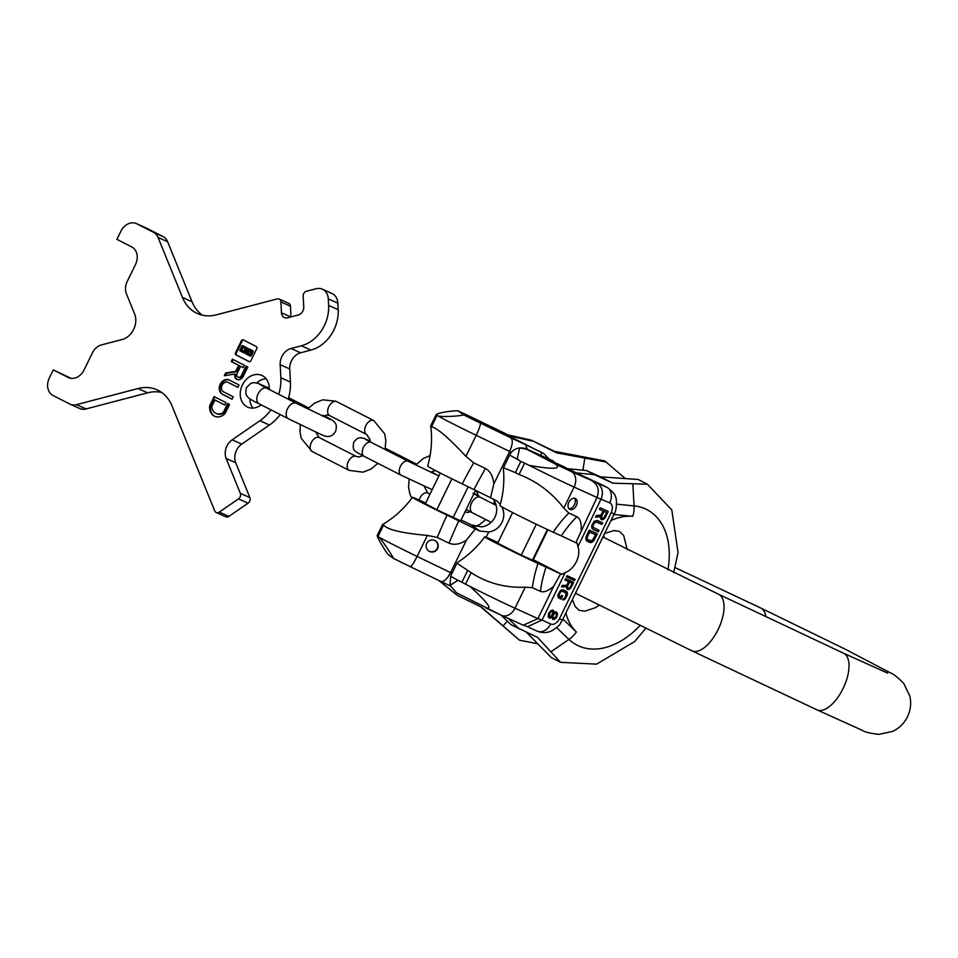 <?xml version="1.0" encoding="UTF-8"?>
<svg xmlns="http://www.w3.org/2000/svg" width="958" height="958" viewBox="0 0 958 958"><rect width="100%" height="100%" fill="white"/><g stroke="black" fill="none" stroke-linecap="round" stroke-linejoin="round"><path stroke-width="1.44" d="M606.378 462.103L556.634 452.859L531.151 440.117L554.538 451.338L604.809 460.966L625.095 478.317M531.151 440.117L505.74 434.393L543.785 453.697M556.634 452.859L554.538 451.338M532.528 441.111L507.105 435.387M537.498 643.704L519.523 640.207L480.629 606.725M519.523 640.207L481.407 607.097L457.301 595.349L439.027 580.596M457.301 595.349L438.68 580.428M492.915 498.855L494.328 500.83A17.376 17.208 -54 0 1 481.623 526.876L471.192 524.888L479.503 530.924L475.324 528.972A31.566 0.766 -154 0 0 458.762 520.817A100.039 13.747 -64.2 0 0 449.015 543.15C454.068 545.318 459.852 544.336 466.39 540.18L475.324 528.972M438.261 416.071L436.213 414.575C440.632 411.641 459.792 410.144 458.355 411.042A26.405 0.647 -154 0 1 473.671 418.251A12.514 1.724 115.8 0 0 473.635 418.227L458.271 410.994L463.337 414.658C466.57 415.065 448.631 417.46 438.261 416.071A38.919 0.946 26 0 0 476.186 435.303L465.935 456.343C448.524 437.734 437.052 427.891 431.495 426.813L430.741 425.759L436.153 414.67M483.407 423.22L503.417 433.507L473.803 419.472L467.863 416.167L483.407 423.22M540.875 455.397A12.514 1.724 -64.2 0 0 541.21 452.224L525.655 444.704L527.199 449.266M501.896 506.902A17.376 17.208 -54 0 1 488.688 532.013L486.125 537.246M425.651 503.046A34.189 0.838 26 0 0 412.431 497.346A34.189 0.838 26 0 0 447.015 515.141A100.039 13.747 -64.2 0 0 437.267 537.474L427.364 535.402C401.965 533.187 387.379 529.714 383.607 524.996L378.147 536.181L379.176 537.21C386.158 545.689 395.45 560.933 393.283 558.274L388.313 554.658C388.685 556.023 378.135 539.869 377.129 535.714L377.129 535.714M378.147 536.181L377.524 535.726L382.972 524.541L383.607 524.996M393.367 558.322A26.405 0.647 26 0 0 410.216 566.657A12.514 1.724 -64.2 0 0 410.252 566.681L393.283 558.274M473.683 462.81A100.039 13.747 -64.2 0 0 462.247 483.91L473.994 489.598A31.566 0.766 -154 0 1 490.544 497.753L493.837 483.922C493.071 476.258 490.268 471.108 485.431 468.486L473.683 462.81L465.935 456.343M462.247 483.91A34.189 0.838 -154 0 1 427.663 466.127C431.411 452.942 432.429 439.542 430.729 425.939M412.431 497.346C404.324 508.459 394.373 517.524 382.565 524.565L382.972 524.541M430.861 426.358L436.213 414.575M473.671 418.251L504.147 432.98L473.635 418.227M461.073 520.002A31.566 0.766 26 0 0 466.342 522.457L471.192 524.888M447.015 515.141L458.762 520.817M440.285 473.036L425.352 503.657L436.812 509.74L460.642 520.865L475.539 490.34M490.544 497.753L497.13 501.106L500.327 504.303M488.688 532.013L479.503 530.924M437.267 537.474L449.015 543.15M427.364 535.402L417.101 556.442L450.571 572.621L466.39 540.18M434.836 540.516A6.083 6.023 -54 0 1 437.339 549.066A6.083 6.023 -54 0 1 428.597 550.898A6.083 6.023 -54 0 1 434.836 540.516M493.837 483.922L509.656 451.481C512.734 444.392 513.093 439.818 510.734 437.77L525.655 444.704M452.008 573.291L450.571 572.621C446.895 579.374 443.602 582.308 440.692 581.398L410.252 566.681A12.514 1.724 -64.2 0 0 417.101 556.442A38.919 0.946 26 0 1 379.176 537.21M435.579 540.947A6.083 6.023 -54 0 1 429.184 551.209A6.083 6.023 -54 0 1 428.442 550.778M453.11 517.631L468.163 486.772M436.812 509.74L451.877 478.844M501.01 615.096L511.201 624.796L537.594 637.405L560.502 662.313L596.571 664.134L634.615 641.609L645.596 628.568M519.224 628.927L508.063 618.305M560.502 662.313L551.317 657.571L526.493 632.28M673.678 572.68L678.048 552.562L671.798 509.896L647.369 484.209L612.821 483.167L600.582 476.856L638.172 479.467L647.369 484.209M612.821 483.167L594.451 474.689L576.237 472.893L602.091 484.856M522.122 624.688L527.499 626.676L542.048 620.101L550.646 624.005A8.335 5.592 117.3 0 0 559.4 618.832L611.168 512.674L614.162 513.907C616.988 510.698 616.94 497.549 615.395 496.735C615.527 494.807 612.857 491.765 607.384 487.574A20.848 13.975 117.3 0 0 606.965 487.371L596.319 482.533C602.211 486.209 603.815 491.682 601.133 498.962L577.949 546.503L577.135 543.186M523.355 625.215L537.905 618.629L542.048 620.101L565.244 572.549A17.376 11.64 117.3 0 0 577.949 546.503M603.025 510.925L600.965 515.141L596.391 515.476L595.541 517.224L600.582 516.781L600.774 518.996L601.864 519.787L605.324 517.428L608.234 511.464L600.139 507.788L599.409 509.285L603.025 510.925L599.433 509.249M592.966 529.391L598.307 531.81L599.037 530.325L593.122 527.343L593.182 524.637L595.792 521.882L601.935 524.373L602.666 522.876L597.325 520.457L594.235 521.176L591.721 525.487L591.781 527.942L592.966 529.391M594.439 539.749L597.337 533.798L589.242 530.121L586.344 536.073L585.769 538.54L586.416 540.659L589.745 542.467L591.661 542.432L594.439 539.749L593.732 539.39L596.618 533.474M566.406 576.956L574.489 580.644L575.123 579.339L567.028 575.662L566.406 576.956M568.537 581.626L566.753 585.302L562.286 585.386L561.556 586.895L566.465 586.751L566.753 588.739L567.855 589.505L571.124 587.553L573.65 582.368L565.555 578.692L564.921 579.985L568.537 581.626L564.945 579.949M558.49 597.912L561.077 599.085L562.657 595.852L561.628 595.385L560.669 597.325L558.861 595.445L560.646 591.769L562.837 591.182L566.298 593.553L565.136 597.241L562.621 599.792L564.705 599.421L567.471 594.607L566.801 591.661L563.46 589.877L560.49 590.379L557.724 595.193L558.49 597.912M553.987 612.761L553.281 610.33L550.862 610.545L548.479 613.695L548.323 617.048L549.485 618.114L551.88 617.084L553.029 619.455L554.933 619L556.682 617.156L557.269 612.94L556.107 611.875L553.281 612.401L552.682 610.102M601.756 516.111L604.055 511.392L606.642 512.566L603.803 517.943L602.067 518.062L601.049 515.739L603.348 511.033L606.642 512.566M595.577 534.815L592.032 540.791L587.889 539.809L587.062 537.618L589.553 532.073L595.577 534.815L588.847 531.714L586.356 537.246L586.619 538.887L587.889 539.809M567.567 586.2L569.579 582.093L572.154 583.278L569.663 587.949L567.974 587.972L566.861 585.841L568.872 581.734L572.154 583.278M549.868 613L552.239 611.18L553.125 612.378L551.018 616.689L549.497 616.796L549.868 613L549.162 612.641L550.527 611.144L552.754 611.408M555.82 616.76L553.556 618.377L552.814 616.461L554.083 613.862L555.748 613.036L556.49 614.964L555.82 616.76M458.044 580.285L470.043 586.464A38.919 0.946 26 0 0 514.997 608.21A12.514 9.281 114.5 0 1 501.561 615.347L456.439 592.763L449.997 585.314L458.044 580.285A38.919 0.946 -154 0 1 450.679 576.033L449.997 585.314M594.451 474.689L586.428 470.558L600.582 476.856M586.428 470.558L568.214 468.761L576.237 472.893M515.38 472.629L519.044 474.509C536.875 481.335 551.796 492.532 563.819 508.111L574.082 487.071L596.99 497.489L575.842 542.731A31.566 0.766 -154 0 0 561.28 535.881L553.245 532.229A34.189 0.838 -154 0 1 519.368 515.955A34.189 0.838 -154 0 1 499.968 505.62C503.417 493.502 504.555 481.167 503.381 468.63L503.501 467.72L515.38 472.629L520.841 461.433L517.128 459.145L519.655 447.925L526.481 449.146L555.556 464.127A26.405 0.647 26 0 0 571.303 471.576L596.319 482.533M571.04 471.073L575.77 473.024L564.573 467.061L540.216 455.685L571.04 471.073M520.841 461.433L529.127 465.325C552.97 469.6 561.783 469.192 555.556 464.127M465.696 583.889L471.156 572.692L456.93 563.196L458.02 562.106C468.486 555.341 477.395 546.91 484.736 536.839A34.189 0.838 26 0 0 504.028 547.114A34.189 0.838 26 0 0 538.013 563.448L546.048 567.1A31.566 0.766 -154 0 1 560.622 573.95L553.724 586.188L537.905 618.629L514.997 608.21L525.259 587.17L532.373 587.721L540.42 591.373A100.039 74.209 114.5 0 1 546.048 567.1M498.028 542.527L492.915 540.204A34.189 0.838 26 0 0 484.736 536.839M471.156 572.692C487.215 583.171 505.237 587.996 525.259 587.17M563.819 508.111L568.789 513.057L576.836 516.721C580.105 518.47 581.554 522.876 581.171 529.93M485.502 607.743C493.095 609.959 487.933 602.869 470.043 586.464M560.622 573.95L561.783 574.357L565.244 572.549M575.842 542.731L577.003 543.138M569.926 509.405A6.083 4.072 117.3 0 0 576.261 505.716A6.083 4.072 117.3 0 0 575.375 498.531A6.083 4.072 117.3 0 0 575.255 498.471A6.083 4.072 117.3 0 0 568.92 502.16A6.083 4.072 117.3 0 0 569.806 509.345A6.083 4.072 117.3 0 0 569.926 509.405M553.724 586.188C548.359 590.966 543.916 592.691 540.42 591.373M611.168 512.674A8.335 5.592 117.3 0 0 609.731 502.866L596.99 497.489C599.672 490.209 598.067 484.736 592.176 481.06M547.928 529.774L532.995 560.382L521.236 555.149L497.705 543.174L512.638 512.554M547.377 529.511L532.397 560.226M536.3 524.254L521.236 555.149M568.98 508.698A6.083 4.072 117.3 0 0 574.381 504.866A6.083 4.072 117.3 0 0 574.369 498.244M605.324 517.428L604.618 517.057L607.504 511.141M604.546 518.589L603.839 518.218L604.618 517.057M603.552 519.344L602.845 518.985L603.839 518.218M602.498 519.775L601.792 519.416L602.845 518.985M601.864 519.787L601.157 519.428L601.792 519.416M600.582 516.781L595.756 516.781M602.067 518.062L600.965 517.224L601.049 515.739M592.87 529.295L597.6 531.451L598.307 530.002M593.697 527.894L592.427 526.972L592.164 525.343L594.331 521.775L595.9 521.583L601.229 524.002L601.935 522.553M587.05 541.21L590.954 542.072L593.732 539.39M566.418 576.92L573.782 580.273L574.405 579.015M567.1 589.11L569.711 588.188L572.932 582.045M561.747 586.512L566.465 586.751M567.974 587.972L566.861 587.158L566.861 585.841M558.394 597.828L560.37 598.726L561.939 595.517M562.729 599.576L564.765 598.343L566.765 594.247L565.459 590.787M559.292 596.702L558.155 595.074L560.61 590.918L565.412 592.355M552.431 619.096L554.239 618.64L555.975 616.796L556.754 614.773L556.023 611.887M548.862 617.742L551.88 617.084M549.497 616.796L548.419 615.467L549.162 612.641M552.826 614.222L554.311 612.869L556.095 613.192M553.221 618.221L552.203 617.192L552.335 615.264M604.055 511.392L603.348 511.033M601.564 516.925L600.87 516.566M601.672 517.583L600.965 517.224M598.307 531.81L597.6 531.451M601.935 524.373L601.229 524.002M596.595 521.942L595.9 521.583M595.792 521.882L595.086 521.511M595.026 522.146L594.331 521.775M594.319 522.733L593.613 522.361M593.673 523.643L592.966 523.284M593.182 524.637L592.475 524.265M592.87 525.702L592.164 525.343M592.858 526.601L592.152 526.241M593.122 527.343L592.427 526.972M593.661 540.911L592.954 540.552M592.822 541.749L592.128 541.39M591.661 542.432L590.954 542.072M590.727 542.611L590.02 542.252M589.745 542.467L589.038 542.108M589.553 532.073L588.847 531.714M587.374 536.54L586.667 536.181M587.062 537.618L586.356 537.246M587.05 538.516L586.344 538.156M587.314 539.246L586.619 538.887M574.489 580.644L573.782 580.273M571.124 587.553L570.417 587.194M570.417 588.559L569.711 588.188M569.483 589.182L568.777 588.823M568.477 589.517L567.771 589.158M567.855 589.505L567.148 589.134M569.579 582.093L568.872 581.734M567.423 586.931L566.717 586.571M567.555 587.517L566.861 587.158M561.077 599.085L560.37 598.726M566.801 591.661L566.094 591.302M567.28 592.403L566.573 592.044M567.543 593.589L566.837 593.218M567.471 594.607L566.765 594.247M567.112 595.768L566.406 595.397M566.166 597.708L565.459 597.349M565.471 598.714L564.765 598.343M564.705 599.421L563.999 599.061M563.591 599.971L562.885 599.612M562.837 591.182L562.13 590.811M562.035 591.086L561.328 590.715M561.316 591.278L560.61 590.918M560.646 591.769L559.939 591.409M560.059 592.559L559.352 592.188M559.113 594.499L558.406 594.14M558.861 595.445L558.155 595.074M558.885 596.247L558.179 595.888M554.023 612.258L553.317 611.887M557.269 612.94L556.562 612.569M557.472 613.815L556.766 613.455M557.46 615.132L556.754 614.773M557.101 616.293L556.394 615.934M556.682 617.156L555.975 616.796M555.987 618.161L555.281 617.79M554.933 619L554.239 618.64M554.107 619.419L553.401 619.06M551.497 617.443L550.79 617.072M550.563 618.066L549.856 617.706M553.928 611.156L553.221 610.785M550.467 612.222L549.76 611.851M549.449 613.874L548.742 613.503M549.197 614.808L548.491 614.449M549.126 615.838L548.419 615.467M552.239 611.18L551.533 610.809M551.233 611.515L550.527 611.144M555.748 613.036L555.041 612.677M555.017 613.228L554.311 612.869M554.083 613.862L553.377 613.503M553.485 614.653L552.814 614.294M553.065 615.515L552.395 615.168M552.814 616.461L552.107 616.09M552.91 617.551L552.203 617.192M304.68 407.485A8.682 5.233 -62.9 0 1 307.889 407.521A8.682 5.233 -62.9 0 1 308.476 407.904M305.937 408.108A8.682 5.233 -62.9 0 1 308.62 407.952M145.604 227.717A13.903 11.077 114.1 0 1 146.011 227.896A13.903 11.077 114.1 0 1 146.418 228.088L163.052 236.59A13.903 11.077 114.1 0 1 167.614 241.739L192.031 301.746A41.697 33.243 -65.9 0 0 202.354 315.17M71.024 378.338L53.277 369.872L49.313 377.979A13.903 11.077 -65.9 0 0 53.097 395.522L69.73 404.013A13.903 11.077 -65.9 0 0 70.138 404.204A13.903 11.077 -65.9 0 0 76.496 404.647L138.036 388.541A41.697 33.243 114.1 0 1 157.124 389.858A41.697 33.243 114.1 0 1 172.021 405.893L214.736 510.913A4.167 3.329 -65.9 0 0 216.233 512.518A4.167 3.329 -65.9 0 0 219.31 512.099L238.494 498.902A4.167 3.329 -65.9 0 0 240.302 493.31L226.124 458.451A13.903 11.077 114.1 0 1 232.183 439.818L259.881 420.742A41.697 33.243 -65.9 0 0 270.97 409.856M76.496 404.647L86.064 408.934A13.903 11.077 114.1 0 1 79.706 408.503L70.138 404.204M86.064 408.934L147.604 392.828L138.036 388.541M161.686 392.481A41.697 33.243 -65.9 0 0 147.604 392.828M219.31 512.099L228.878 516.398A4.167 3.329 114.1 0 1 225.801 516.805L216.233 512.518M228.878 516.398L248.062 503.19L238.494 498.902M280.215 414.586A41.697 33.243 -65.9 0 1 269.449 425.029L241.751 444.105A13.903 11.077 -65.9 0 0 235.692 462.738L249.87 497.597A4.167 3.329 114.1 0 1 248.062 503.19M288.142 399.127A41.697 33.243 -65.9 0 0 290.418 382.05L289.735 368.926L280.167 364.639A13.903 11.077 114.1 0 1 291.076 348.484L301.351 345.79A34.751 27.71 -65.9 0 0 328.618 305.41L328.283 298.848A13.903 11.077 -65.9 0 0 322.379 289.196A13.903 11.077 -65.9 0 0 316.02 288.753L306.464 291.256A4.167 3.329 -65.9 0 0 303.195 296.106L303.758 306.931A6.946 5.544 114.1 0 1 298.297 315.002L287.58 317.805A6.946 5.544 114.1 0 1 284.406 317.589A6.946 5.544 114.1 0 1 281.46 312.763L290.825 316.966M328.618 305.41L338.186 309.697A34.751 27.71 114.1 0 1 310.919 350.089L300.644 352.772A13.903 11.077 -65.9 0 0 289.735 368.926M338.186 309.697L337.851 303.135A13.903 11.077 114.1 0 0 331.947 293.483L322.379 289.196M281.46 312.763L280.898 301.938A4.167 3.329 -65.9 0 0 279.137 299.04L288.705 303.327A4.167 3.329 114.1 0 1 290.466 306.225L291.016 316.906M266.096 378.733A17.376 13.855 -65.9 0 0 256.732 382.889M249.81 398.756A17.376 13.855 -65.9 0 0 252.948 408.084M269.21 389.451A17.376 13.855 -65.9 0 0 262.348 375.656A17.376 13.855 -65.9 0 0 261.845 375.416A17.376 13.855 -65.9 0 0 242.242 385.284A17.376 13.855 -65.9 0 0 247.128 406.875A17.376 13.855 -65.9 0 0 247.631 407.126A17.376 13.855 -65.9 0 0 261.199 404.863M279.137 299.04A4.167 3.329 -65.9 0 0 277.221 298.908L216.436 314.823A41.697 33.243 114.1 0 1 197.36 313.494A41.697 33.243 114.1 0 1 182.463 297.459L158.046 237.44A13.903 11.077 -65.9 0 0 153.484 232.291L136.85 223.801A13.903 11.077 -65.9 0 0 136.443 223.609A13.903 11.077 -65.9 0 0 120.888 231.237L116.924 239.356L131.737 246.924A13.903 11.077 114.1 0 1 135.521 264.456L127.222 281.472A13.903 11.077 -65.9 0 0 126.444 293.855L134.611 313.925A17.376 13.855 114.1 0 1 122.133 339.503L101.548 344.892A13.903 11.077 -65.9 0 0 92.351 352.975L84.053 369.992A13.903 11.077 114.1 0 1 68.485 377.632A13.903 11.077 114.1 0 1 68.09 377.428L53.277 369.872M278.742 394.313A41.697 33.243 -65.9 0 0 280.85 377.763L280.167 364.639M256.768 348.664A1.665 1.329 -65.9 0 0 256.313 346.556L243.284 339.898A1.665 1.329 -65.9 0 0 241.368 340.797L235.512 352.784A1.665 1.329 -65.9 0 0 235.967 354.891L249.008 361.549A1.665 1.329 -65.9 0 0 250.924 360.651L256.768 348.664M238.829 377.476L238.063 377.141A3.006 2.395 -65.9 0 1 237.165 373.297L240.578 366.303L243.188 367.644L244.362 365.249L232.411 359.142L231.249 361.537L238.674 365.333L235.752 371.333L225.669 372.961L224.328 375.728L234.806 374.039A5.544 4.419 -65.9 0 0 237.033 379.452A5.544 4.419 -65.9 0 0 243.236 376.398L247.823 367.01L246.014 366.088L241.44 375.488L242.206 375.823A3.006 2.395 114.1 0 1 238.829 377.476A3.006 2.395 114.1 0 1 238.47 377.272M238.063 377.141A3.006 2.395 -65.9 0 0 241.44 375.488M239.045 384.996L229.297 380.015A7.915 6.311 -65.9 0 0 229.07 379.907A7.915 6.311 -65.9 0 0 220.136 384.397A7.915 6.311 -65.9 0 0 222.364 394.241L232.111 399.211L233.273 396.816L223.537 391.834A5.245 4.179 -65.9 0 1 222.064 385.32A5.245 4.179 -65.9 0 1 227.98 382.338A5.245 4.179 -65.9 0 1 228.136 382.41L237.871 387.391L239.045 384.996M216.748 413.748L215.981 413.401A10.011 7.975 -65.9 0 1 211.754 406.863A0.838 0.671 -65.9 0 1 211.862 406.336L214.951 400.001L224.831 405.042L225.992 402.647L214.149 396.588L209.91 405.282A1.665 1.329 -65.9 0 0 209.718 405.929A11.676 9.305 -65.9 0 0 214.592 416.275A11.676 9.305 -65.9 0 0 224.926 413.7A1.665 1.329 -65.9 0 0 225.31 413.149L229.549 404.456L227.657 403.498L223.394 412.227L224.16 412.575A0.838 0.671 114.1 0 1 223.813 412.97A10.011 7.975 114.1 0 1 216.748 413.748A10.011 7.975 114.1 0 1 216.364 413.569M215.981 413.401A10.011 7.975 -65.9 0 0 223.046 412.623A0.838 0.671 -65.9 0 0 223.394 412.227M246.026 351.358L245.404 352.64A0.838 0.671 114.1 0 1 244.47 353.095L243.703 352.748A0.838 0.671 -65.9 0 0 243.703 352.748L240.123 350.927A0.838 0.671 -65.9 0 1 239.895 349.874L241.727 346.125A0.838 0.671 -65.9 0 1 242.661 345.67L243.452 346.018A0.838 0.671 114.1 0 0 243.416 346.006A0.838 0.671 114.1 0 1 243.416 346.006L242.661 345.67A0.838 0.671 -65.9 0 0 242.661 345.67L246.23 347.491A0.838 0.671 -65.9 0 1 246.457 348.544L245.823 349.862L247.008 350.46L247.643 349.155A0.838 0.671 -65.9 0 1 248.577 348.688L249.367 349.047A0.838 0.671 114.1 0 0 249.343 349.035A0.838 0.671 114.1 0 1 249.343 349.035L248.577 348.688A0.838 0.671 -65.9 0 0 248.577 348.688L252.158 350.52A0.838 0.671 -65.9 0 1 252.385 351.574L250.565 355.322L251.319 355.658A0.838 0.671 114.1 0 1 250.361 356.113L249.655 355.789M250.385 356.125L249.631 355.777A0.838 0.671 -65.9 0 0 250.565 355.322M249.607 355.765L246.05 353.945A0.838 0.671 -65.9 0 1 245.823 352.903L246.457 351.586L245.272 350.987L244.637 352.293L245.404 352.64M243.703 352.748A0.838 0.671 -65.9 0 0 244.637 352.293M248.469 352.568L247.344 352.041L247.128 353.095L249.631 354.376L251.164 351.79L248.577 350.101L247.894 350.915L249.104 351.861L247.715 352.233L248.852 352.388M248.086 352.041L248.254 351.095M245.248 348.772L242.661 347.071L241.2 350.077L243.703 351.346L245.248 348.772M243.763 340.15A1.665 1.329 -65.9 0 0 242.123 341.132L236.279 353.131A1.665 1.329 -65.9 0 0 236.734 355.226L249.284 361.645M249.367 349.047L252.924 350.868A0.838 0.671 114.1 0 1 253.151 351.921L251.319 355.658M243.452 346.018L246.996 347.838A0.838 0.671 114.1 0 1 247.224 348.892L247.02 350.424M244.47 353.095A0.838 0.671 114.1 0 1 244.446 353.083L243.727 352.76M248.11 352.4L247.894 353.442L249.751 354.388M249.224 350.424L249.02 351.442M243.296 347.395L241.883 349.993L243.823 351.358M240.578 366.303L243.212 367.609M246.769 366.471L242.206 375.823M234.806 374.039L235.572 374.374A5.544 4.419 -65.9 0 0 237.428 379.596M233.165 359.525L232.016 361.885L239.44 365.681L236.518 371.668L226.435 373.309L225.334 375.572M228.591 382.613A5.245 4.179 114.1 0 1 228.746 382.685A5.245 4.179 114.1 0 1 228.89 382.757L237.895 387.355M229.465 380.098A7.915 6.311 -65.9 0 0 220.807 384.972A7.915 6.311 -65.9 0 0 223.13 394.576L232.123 399.175M214.891 396.971L210.676 405.617A1.665 1.329 -65.9 0 0 210.485 406.276A11.676 9.305 -65.9 0 0 214.975 416.431M214.951 400.001L224.843 405.006M228.399 403.869L224.16 412.575M245.823 349.862L246.589 350.197M247.894 350.915L248.661 351.263M225.669 372.961L226.435 373.309M235.752 371.333L236.518 371.668M238.674 365.333L239.44 365.681M231.249 361.537L232.016 361.885M718.093 629.574A31.279 14.633 -64.7 0 0 718.584 594.271L843.567 653.236A31.279 14.633 -64.7 0 1 843.076 688.551A31.279 14.633 -64.7 0 1 816.875 709.806L691.892 650.829A31.279 14.633 -64.7 0 0 718.093 629.574M816.875 709.806L862.559 730.463C864.703 732.02 870.104 733.337 878.737 734.391L892.688 731.385C899.263 728.2 904.196 723.338 907.477 716.776C910.615 710.153 911.417 703.28 909.872 696.143L903.657 683.293C897.514 677.138 893.155 673.69 890.593 672.959L845.124 649.141L760.712 607.995A31.279 14.633 115.3 0 1 765.873 616.581M584.835 458.152L582.871 470.198M503.034 625.873L507.417 621.191M543.449 453.457L544.324 454.08A20.848 20.645 -54 0 0 541.21 452.224L540.276 451.541M463.337 414.658A26.405 0.647 26 0 0 480.257 423.041L510.734 437.77M507.944 434.884L504.147 432.98M410.287 566.693L440.692 581.398M436.956 415.616L431.495 426.813M511.44 452.308L476.186 435.303A12.514 1.724 -64.2 0 0 480.257 423.041M485.431 468.486A100.039 13.747 -64.2 0 0 473.994 489.598M639.836 625.754A76.245 51.097 -62.7 0 1 568.956 639.393A21.723 15.819 -46.4 0 0 576.405 631.957A66.018 44.248 -62.7 0 1 565.843 612.964M559.4 618.832L562.394 620.065L561.568 621.61C558.897 624.257 563.352 622.88 551.88 630.795C547.018 633.082 542.132 633.202 537.222 631.142A12.514 9.281 114.5 0 1 536.923 630.999M576.405 631.957L562.873 619.06M610.905 520.589A66.018 44.248 -62.7 0 1 632.795 516.35L613.874 514.482M551.042 651.739L568.956 639.393L556.622 627.646M632.855 484.018L634.064 505.896A21.723 15.579 95.6 0 1 632.795 516.35M667.93 569.866A76.245 51.097 117.3 0 0 634.064 505.896L616.593 504.171M609.731 502.866A12.514 9.281 -65.5 0 0 606.965 487.371L601.492 484.556M550.646 624.005A12.514 9.281 114.5 0 1 537.222 631.142L527.068 626.52M486.029 608.007A26.405 0.647 26 0 0 501.262 615.204A12.514 9.281 114.5 0 0 501.561 615.347L522.505 624.867M526.481 449.146A26.405 0.647 -154 0 1 532.792 451.733L553.664 461.217M519.044 474.509L524.505 463.325M462.031 581.997L467.492 570.812M532.373 587.721A100.039 74.209 114.5 0 1 538.013 563.448M553.245 532.229A100.039 74.209 114.5 0 1 568.789 513.057M571.303 471.576A12.514 9.281 114.5 0 1 574.082 487.071A38.919 0.946 26 0 1 529.127 465.325M561.28 535.881A100.039 74.209 114.5 0 1 576.836 516.721M533.331 559.7L561.783 574.357M532.792 451.733A12.514 9.281 -65.5 0 0 532.492 451.589A12.514 9.281 -65.5 0 0 532.169 451.446M517.128 459.145A38.919 0.946 -154 0 1 509.764 454.894C511.883 450.859 515.188 448.548 519.655 447.925M472.989 493.382L480.365 497.31A8.682 5.233 117.1 0 0 471.623 502.902A8.682 5.233 117.1 0 0 472.462 512.781L466.187 509.5M419.161 500.064A7.82 4.718 -62.9 0 1 427.675 492.951A7.82 4.718 -62.9 0 1 427.807 493.023A7.82 4.718 -62.9 0 1 427.927 493.083M435.854 474.485L408.276 461.301A7.82 4.718 117.1 0 0 400.42 466.342A7.82 4.718 117.1 0 0 401.163 475.228L432.178 489.658M408.276 461.301L371.249 442.392A7.82 4.718 117.1 0 0 363.393 447.422A7.82 4.718 117.1 0 0 364.136 456.319L401.163 475.228M390.445 452.2A7.82 4.718 -62.9 0 1 393.259 452.26L385.308 448.272M349.239 470.438A7.82 4.718 -62.9 0 1 349.107 470.378A7.82 4.718 -62.9 0 1 348.413 461.373A7.82 4.718 -62.9 0 1 356.089 456.391A7.82 4.718 -62.9 0 1 356.22 456.451A7.82 4.718 -62.9 0 1 356.28 456.487M373.907 420.646A7.82 4.718 117.1 0 0 373.728 420.55A7.82 4.718 117.1 0 0 373.596 420.478A7.82 4.718 117.1 0 0 365.92 425.472A7.82 4.718 117.1 0 0 366.615 434.477A7.82 4.718 117.1 0 0 366.746 434.537M336.833 401.701A7.82 4.718 117.1 0 0 336.701 401.63A7.82 4.718 117.1 0 0 336.569 401.57A7.82 4.718 117.1 0 0 328.893 406.551A7.82 4.718 117.1 0 0 329.588 415.556A7.82 4.718 117.1 0 0 329.72 415.616M312.212 451.529A7.82 4.718 -62.9 0 1 312.08 451.457A7.82 4.718 -62.9 0 1 311.386 442.464A7.82 4.718 -62.9 0 1 319.062 437.471A7.82 4.718 -62.9 0 1 319.194 437.543A7.82 4.718 -62.9 0 1 319.313 437.602M290.514 400.336A8.682 5.233 -62.9 0 1 293.819 400.336L307.889 407.521M259.474 384.314L266.839 388.241A8.682 5.233 117.1 0 0 258.109 393.834A8.682 5.233 117.1 0 0 258.935 403.713C252.062 400.492 248.206 398.061 247.356 396.432C245.619 394.9 245.356 391.918 246.553 387.475L250.78 383.368L254.109 382.589L258.289 383.392L269.246 388.301M266.839 388.241L296.214 403.246A8.682 5.233 117.1 0 0 287.484 408.838A8.682 5.233 117.1 0 0 288.31 418.718L258.935 403.713M136.85 223.801L146.418 228.088M153.484 232.291L163.052 236.59M158.046 237.44L167.614 241.739M192.031 301.746L182.463 297.459M280.898 301.938L290.466 306.225M328.283 298.848L337.851 303.135M301.351 345.79L310.919 350.089M300.644 352.772L291.076 348.484M290.418 382.05L280.85 377.763M269.449 425.029L259.881 420.742M232.183 439.818L241.751 444.105M226.124 458.451L235.692 462.738M249.87 497.597L240.302 493.31M68.904 377.799L68.09 377.428M235.967 354.891L236.734 355.226M235.512 352.784L236.279 353.131M241.368 340.797L242.123 341.132M252.385 351.574L253.151 351.921M252.158 350.52L252.924 350.868M246.457 348.544L247.224 348.892M246.23 347.491L246.996 347.838M247.128 353.095L247.894 353.442M247.032 352.676L247.799 353.023M248.338 351.514L249.104 351.861M248.206 350.281L248.972 350.628M241.2 350.077L241.967 350.412M241.117 349.646L241.883 349.993M242.278 347.251L243.045 347.598M228.136 382.41L228.89 382.757M222.364 394.241L223.13 394.576M209.91 405.282L210.676 405.617M223.046 412.623L223.813 412.97M209.718 405.929L210.485 406.276M887.599 673.091L843.567 653.236M674.971 567.531L760.712 607.995M602.905 536.983L718.584 594.271M575.471 593.241L691.892 650.829M604.318 537.737L603.612 535.534M549.293 459.229L544.324 454.08M507.956 434.896L504.183 433.004M382.553 524.565L377.141 535.654M450.164 585.805L440.824 581.458M598.99 605.396L595.122 607.791L584.691 611.216L579.015 610.258L575.087 606.378L572.393 599.54M614.162 513.907L562.394 620.065M604.642 533.414L614.174 530.552L619.587 531.486L623.694 535.57L627.215 549.569M456.93 563.196L450.679 576.033M553.437 461.109L532.492 451.589C524.146 448.033 526.445 448.548 521.32 447.853M509.764 454.894L503.501 467.72M601.971 484.784L607.384 487.574M474.042 493.394L478.701 495.478M494.089 502.806L495.621 503.549M472.462 512.781L491.155 522.326M480.365 497.31L496.184 505.393M475.695 526.493L479.898 524.385L485.766 519.583M493.825 504.183L494.352 500.878M464.834 511.931L467.6 512.47L470.438 511.74M435.351 470.498L430.789 472.258M424.19 486.436L427.807 493.023L429.998 494.136M478.844 496.531L476.365 490.747M430.07 455.601L423.137 458.595L415.796 465.073M409.114 479.216L408.563 487.023L409.808 493.753L411.76 498.256M438.824 476.042L431.507 471.803M364.136 456.319C353.346 450.571 352.436 450.979 353.718 442.105L357.083 438.62L360.016 437.734L363.573 438.189L370.231 441.051M371.249 442.392L365.297 439.219M416.562 464.163L393.259 452.26M300.321 424.705L299.95 431.543L301.195 438.273L312.08 451.457L349.107 470.378L363.082 472.186L371.285 468.905L377.859 463.325M385.044 449.434L385.858 440.464L384.613 433.734L373.728 420.55L335.767 401.186L322.726 399.821L314.523 403.114L307.698 408.97M315.733 432.07L319.194 437.543L356.22 456.451L358.987 456.99L362.914 455.685M370.279 441.889L369.992 439.471L366.615 434.477L329.36 415.449L326.822 415.018L322.966 416.275M288.574 397.69L293.819 400.336M288.31 418.718L320.116 434.07C324.798 436.094 330.39 439.339 335.575 431.579C336.773 427.124 336.509 424.143 334.773 422.61C333.935 420.981 330.067 418.562 323.193 415.341M330.127 419.448L296.214 403.246M136.443 223.609L146.011 227.896M228.746 382.685L227.98 382.338"/></g></svg>
